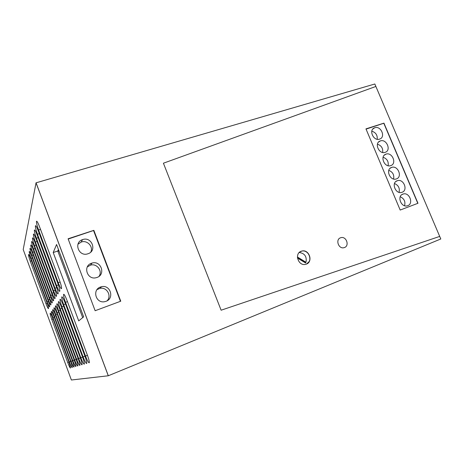 <?xml version="1.0" encoding="UTF-8"?>
<svg xmlns="http://www.w3.org/2000/svg" width="464" height="464" viewBox="0 0 464 464"><rect width="100%" height="100%" fill="white"/><g stroke="black" fill="none" stroke-linecap="round" stroke-linejoin="round"><path stroke-width="0.7" d="M36.035 182.833L23.2 249.539L71.386 380.004L108.269 375.776L36.035 182.833L108.269 375.776L440.8 238.983L439.704 236.414L221.119 310.213L439.704 236.414L374.831 83.996L36.035 182.833M53.215 252.532L78.723 320.885L83.642 316.837L56.579 244.482L53.215 252.532L57.791 251.012L58.458 249.516M58.215 282.721L38.593 230.016C36.952 225.405 36.256 222.476 36.505 221.247C37.004 220.974 38.002 222.766 39.492 226.623L59.549 280.436C61.068 284.687 61.729 287.407 61.532 288.596C60.993 288.979 59.885 287.019 58.215 282.721L60.123 282.054M56.562 285.546L37.474 234.227C35.879 229.744 35.2 226.919 35.426 225.736C35.908 225.487 36.871 227.244 38.326 231.008L57.826 283.382C59.305 287.523 59.955 290.162 59.769 291.305C59.253 291.653 58.186 289.733 56.562 285.546L58.371 284.913M55.001 288.225L36.412 238.212C34.864 233.862 34.197 231.124 34.406 229.987C34.864 229.761 35.803 231.484 37.224 235.167L56.196 286.178C57.64 290.215 58.273 292.772 58.104 293.863C57.611 294.182 56.573 292.303 55.001 288.225L56.712 287.628M53.517 290.771L35.403 242.005C33.901 237.771 33.246 235.115 33.437 234.03C33.878 233.815 34.788 235.509 36.175 239.105L54.648 288.828C56.057 292.761 56.683 295.249 56.521 296.299C56.051 296.583 55.048 294.744 53.517 290.771L55.141 290.197M52.101 293.19L34.446 245.607C32.985 241.489 32.341 238.908 32.521 237.864C32.938 237.667 33.826 239.331 35.177 242.852L53.18 291.34C54.555 295.179 55.17 297.604 55.019 298.607C54.566 298.868 53.598 297.064 52.101 293.19L53.65 292.645M50.762 295.493L33.536 249.035C32.109 245.027 31.477 242.521 31.645 241.518C32.051 241.332 32.909 242.968 34.232 246.413L51.788 293.735C53.128 297.482 53.731 299.837 53.592 300.8C53.157 301.043 52.212 299.274 50.762 295.493L52.229 294.971M49.48 297.691L32.666 252.306C31.274 248.397 30.659 245.961 30.81 244.998C31.198 244.83 32.039 246.43 33.333 249.806L50.46 296.009C51.771 299.669 52.357 301.965 52.229 302.893C51.811 303.114 50.895 301.374 49.48 297.691L50.883 297.192M48.256 299.779L31.836 255.426C30.479 251.616 29.876 249.243 30.015 248.315C30.392 248.159 31.21 249.731 32.474 253.037L49.196 298.178C50.472 301.757 51.052 303.995 50.93 304.889C50.53 305.086 49.642 303.386 48.256 299.779L49.596 299.303M47.09 301.78L31.047 258.402C29.719 254.684 29.122 252.375 29.255 251.482C29.615 251.337 30.415 252.886 31.651 256.122L47.983 300.249C49.236 303.752 49.805 305.927 49.694 306.791C49.306 306.971 48.442 305.3 47.09 301.78L48.372 301.322M45.977 303.688L30.288 261.255C28.994 257.624 28.408 255.374 28.53 254.51C28.878 254.376 29.655 255.902 30.868 259.074L46.829 302.226C48.059 305.648 48.616 307.777 48.511 308.606C48.14 308.775 47.293 307.133 45.977 303.688L47.2 303.253M67.738 362.546L51.8 319.447C50.605 316.106 50.054 314.029 50.158 313.206C50.53 313.026 51.4 314.708 52.757 318.252L68.974 362.094L70.551 367.993C70.145 368.196 69.211 366.38 67.738 362.546L68.962 362.065M69.356 361.955L53.053 317.886C51.829 314.476 51.272 312.347 51.376 311.489C51.765 311.298 52.658 313.009 54.05 316.639L70.65 361.485C71.804 364.687 72.338 366.693 72.251 367.517C71.833 367.737 70.87 365.887 69.356 361.955L70.638 361.45M71.044 361.34L54.358 316.257C53.105 312.771 52.536 310.584 52.652 309.703C53.058 309.482 53.975 311.234 55.402 314.946L72.401 360.841C73.579 364.107 74.124 366.166 74.031 367.012C73.596 367.262 72.604 365.371 71.044 361.34L72.39 360.806M72.819 360.69L55.726 314.546C54.445 310.984 53.87 308.74 53.992 307.823C54.41 307.586 55.355 309.372 56.823 313.177L74.24 360.168C75.441 363.503 75.992 365.609 75.899 366.49C75.446 366.769 74.42 364.832 72.819 360.69L74.228 360.134M74.681 360.012L57.159 312.753C55.848 309.111 55.262 306.808 55.396 305.857C55.831 305.596 56.805 307.417 58.313 311.321L76.171 359.467C77.395 362.865 77.958 365.023 77.853 365.939C77.389 366.247 76.328 364.269 74.681 360.012L76.154 359.426M76.63 359.298L58.667 310.874C57.327 307.145 56.724 304.784 56.869 303.787C57.321 303.508 58.325 305.364 59.873 309.366L78.201 358.724C79.448 362.193 80.023 364.408 79.912 365.359C79.425 365.702 78.329 363.677 76.63 359.298L78.184 358.684M78.683 358.55L60.245 308.902C58.876 305.08 58.267 302.65 58.418 301.617C58.893 301.304 59.926 303.207 61.521 307.313L80.33 357.947C81.612 361.485 82.192 363.759 82.082 364.75C81.571 365.127 80.434 363.057 78.683 358.55L80.318 357.901M80.84 357.761L61.909 306.82C60.506 302.905 59.885 300.411 60.047 299.332C60.54 298.99 61.613 300.927 63.249 305.15L82.58 357.123C83.885 360.743 84.477 363.068 84.361 364.107C83.827 364.524 82.656 362.407 80.84 357.761L82.563 357.077M83.12 356.926L63.661 304.633C62.222 300.62 61.59 298.05 61.764 296.919C62.28 296.548 63.388 298.526 65.076 302.864L84.953 356.259C86.287 359.954 86.89 362.343 86.768 363.428C86.205 363.886 84.993 361.723 83.12 356.926L84.935 356.207M85.521 356.05L65.511 302.325C64.038 298.207 63.388 295.556 63.574 294.379C64.119 293.967 65.262 295.991 67.007 300.457L87.458 355.343C88.827 359.119 89.442 361.578 89.308 362.709C88.723 363.219 87.458 360.998 85.521 356.05L87.441 355.291M82.691 317.62L58.064 251.749L58.737 250.253L58.064 251.749L57.791 251.012M93.856 230.341L68.092 238.774L95.137 310.729L120.762 301.194L93.856 230.341L120.692 301.217L93.809 230.417L68.196 239.047M93.809 230.417L68.115 238.827L93.809 230.417M306.362 264.12L309.14 261.597C311.988 256.952 307.058 249.748 301.919 251.053L300.805 251.401L301.919 251.053C308.989 249.267 313.217 261.638 306.362 264.12M366.055 129.125L383.792 123.238L417.803 203.336L383.792 123.238L365.968 128.928L383.948 123.134L365.951 128.876L400.188 210.047L417.977 203.273L383.948 123.134M120.431 301.316L93.624 230.718M82.644 239.604L82.534 239.639C73.341 242.411 78.694 257.004 87.766 253.831L87.992 253.762C97.359 250.949 91.762 236.211 82.644 239.604M96.947 277.472C106.03 274.642 101.036 260.182 92.011 263.088L91.565 263.227C82.609 265.884 87.151 280.262 96.17 277.704L96.947 277.472M100.549 287.001C91.93 289.658 95.781 303.647 104.626 301.699L105.96 301.339C114.707 298.509 110.42 284.42 101.546 286.717L100.549 287.001M65.644 268.72L60.175 254.104M74.037 291.166L68.539 276.463M82.482 313.745L76.949 298.955M90.816 252.033C93.531 246.517 87.104 239.818 81.229 242.051L77.952 244.244M99.052 276.329C102.846 270.953 96.767 263.071 90.434 265.159L87.325 266.91M107.068 300.823C112.079 295.864 106.656 286.59 99.806 288.399L97.011 289.635M379.581 139.113L379.633 139.096C386.002 137.216 380.95 125.46 374.773 127.751L374.616 127.803C368.317 129.746 373.445 141.456 379.581 139.113M380.347 140.928L380.312 140.94C373.926 142.779 378.902 154.669 385.108 152.354L385.172 152.337C391.593 150.464 386.547 138.568 380.347 140.928M390.787 165.602C397.143 163.693 392.213 151.844 386.025 154.123L385.944 154.152C379.598 155.974 384.383 167.846 390.601 165.66L390.787 165.602M391.558 167.429C385.3 169.273 389.917 181.059 396.111 179.011L396.418 178.918C402.694 176.975 397.938 165.213 391.761 167.359L391.558 167.429M397.196 180.745C391.019 182.619 395.467 194.323 401.644 192.409L402.073 192.276C408.262 190.315 403.674 178.628 397.52 180.647L397.196 180.745M402.851 194.114C396.761 196.017 401.041 207.634 407.195 205.859L407.746 205.685C413.853 203.696 409.434 192.096 403.297 193.975L402.851 194.114M377.209 139.258C377.563 135.117 375.759 132.426 371.792 131.184M382.655 152.465C383.148 148.306 381.402 145.551 377.429 144.194M388.113 165.718C388.745 161.547 387.069 158.729 383.09 157.255M393.582 179.011C394.354 174.841 392.753 171.964 388.774 170.369M399.069 192.351C399.974 188.187 398.448 185.246 394.487 183.535M404.567 205.726C405.611 201.585 404.167 198.592 400.229 196.748M305.631 263.024L297.499 258.059M305.393 262.873L305.59 262.415L297.441 257.433M297.436 257.021L305.991 262.253C306.959 256.575 304.709 253.321 299.239 252.497M305.991 262.253L305.59 262.415M36.053 182.735L108.327 375.77M163.415 163.206L221.119 310.213L163.415 163.206L375.881 86.461L163.415 163.206M340.477 237.8C335.298 239.488 338.476 249.046 343.789 247.741L344.491 247.538C349.688 245.787 346.399 236.234 341.092 237.62L340.477 237.8C335.298 239.488 338.476 249.046 343.789 247.741L344.491 247.538C349.688 245.787 346.399 236.234 341.092 237.62L340.477 237.8M301.165 251.25C294.228 253.501 298.184 266.046 305.335 264.405L306.391 264.109C313.362 261.742 309.192 249.191 302.052 250.995L301.165 251.25M38.593 230.016L40.53 229.402M37.474 234.227L39.307 233.641M36.412 238.212L38.152 237.655M35.403 242.005L37.056 241.471M34.446 245.607L36.012 245.096M33.536 249.035L35.026 248.547M32.666 252.306L34.087 251.836M31.836 255.426L33.193 254.98M31.047 258.402L32.335 257.978M30.288 261.255L31.523 260.843M51.8 319.447L53.029 318.994M53.053 317.886L54.34 317.417M54.358 316.257L55.703 315.764M55.726 314.546L57.136 314.029M57.159 312.753L58.644 312.214M58.667 310.874L60.221 310.306M60.245 308.902L61.886 308.305M61.909 306.82L63.638 306.194M63.661 304.633L65.488 303.972M65.511 302.325L67.442 301.623M63.574 294.379L63.864 294.275M299.814 252.004L302.052 250.995M81.119 242.086L82.534 239.639M90.434 265.159L92.011 263.088M99.806 288.399L101.546 286.717M372.836 129.027L374.616 127.803M378.56 142.065L380.312 140.94M384.32 155.156L386.025 154.123M390.102 168.293L391.761 167.359M395.914 181.476L397.52 180.647M401.754 194.712L403.297 193.975"/></g></svg>
